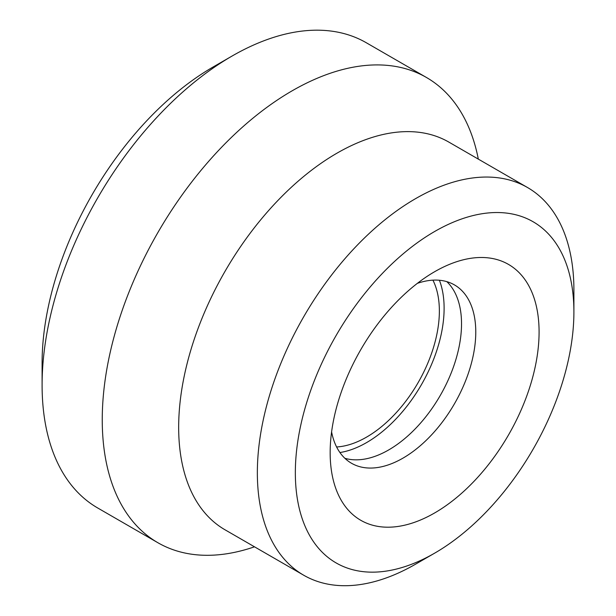 <?xml version="1.0" encoding="UTF-8"?>
<svg xmlns="http://www.w3.org/2000/svg" width="616" height="616" viewBox="0 0 616 616"><rect width="100%" height="100%" fill="white"/><g stroke="black" fill="none" stroke-linecap="round" stroke-linejoin="round"><path stroke-width="0.92" d="M432.917 280.149A102.964 59.444 -60 0 1 366.559 437.121A102.964 59.444 -60 0 1 336.606 446.97M446.831 281.651A102.964 59.444 -60 0 1 453.892 365.704A102.964 59.444 -60 0 1 388.719 449.919A102.964 59.444 -60 0 1 344.852 458.273M417.355 283.352A102.964 59.444 -60 0 1 454.446 284.9A102.964 59.444 -60 0 1 470.231 367.406A102.964 59.444 -60 0 1 402.964 458.142A102.964 59.444 -60 0 1 351.482 463.24A102.964 59.444 -60 0 1 331.593 431.893M434.619 512.966A147.732 85.293 -60 0 1 330.161 452.66A147.732 85.293 -60 0 1 434.619 271.725A147.732 85.293 -60 0 1 539.085 332.039A147.732 85.293 -60 0 1 434.619 512.966M415.631 564.14L434.619 553.176A196.974 113.721 -60 0 1 295.341 472.765A196.974 113.721 -60 0 1 434.619 231.516A196.974 113.721 -60 0 1 573.904 311.935A196.974 113.721 -60 0 1 434.619 553.176L415.631 564.14A223.831 129.229 -60 0 1 303.711 575.228A223.831 129.229 -60 0 1 303.711 316.763A223.831 129.229 -60 0 1 527.542 187.534A223.831 129.229 -60 0 1 573.904 290.005L573.904 311.935M254.493 546.816A268.599 155.078 -60 0 1 157.873 542.719A268.599 155.078 -60 0 1 157.873 232.571A268.599 155.078 -60 0 1 426.472 77.493A268.599 155.078 -60 0 1 478.324 159.121M157.873 542.719L97.728 508A268.599 155.078 -60 0 1 42.096 385.038A268.599 155.078 -60 0 1 232.024 56.071A268.599 155.078 -60 0 1 366.327 42.766L426.472 77.493M42.096 385.038L42.096 363.109A241.742 139.57 -60 0 1 213.036 67.036L232.024 56.071M439.4 280.249A109.679 63.325 -60 0 1 366.559 442.604A109.679 63.325 -60 0 1 339.932 452.537M303.711 575.228L225.025 529.798A223.831 129.229 -60 0 1 225.025 271.34A223.831 129.229 -60 0 1 448.856 142.104L527.542 187.534"/></g></svg>
